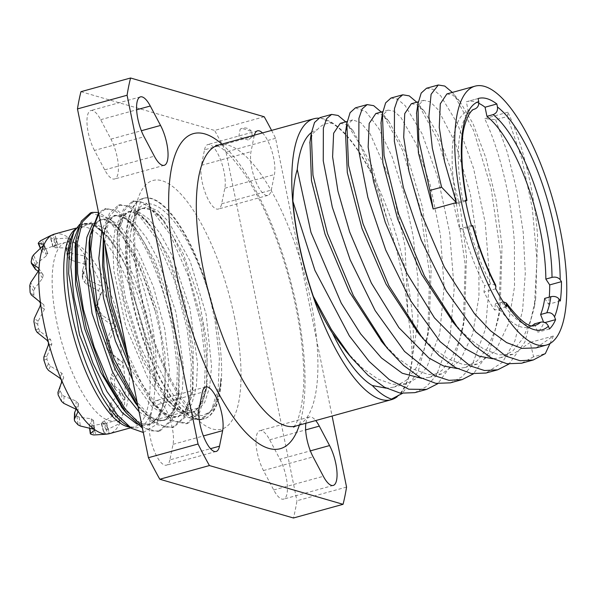<?xml version="1.0" encoding="UTF-8"?>
<svg xmlns="http://www.w3.org/2000/svg" width="596" height="596" viewBox="0 0 596 596"><rect width="100%" height="100%" fill="white"/><g stroke="black" fill="none" stroke-linecap="round" stroke-linejoin="round"><path stroke-width="0.45" stroke-dasharray="2.98 2.23" d="M507.837 112.242L484.645 118.641L495.641 119.729L507.397 116.488L507.837 112.242C521.552 140.552 534.441 189.327 537.577 236.21L535.752 297.978L530.634 320.469L522.915 338.416L512.784 351.014L500.543 357.712L492.899 358.77M417.848 332.471L433.441 348.451L448.915 359.373L463.718 364.685L477.351 364.104L495.589 351.007L508.239 324.239L514.527 286.721L514.385 242.609C511.256 195.726 498.36 146.944 484.645 118.641M446.918 93.915L452.856 95.092L459.866 101.476L473.03 123.633L485.837 157.791L496.125 200.167L502.026 246.021L500.2 307.76L495.09 330.259L487.372 348.213L477.24 360.818L464.992 367.516L457.348 368.574M340.256 123.335L346.194 124.504L353.197 130.889L371.949 166.195L388.123 222.666L373.364 177.347C359.671 150.177 345.956 132.156 332.225 123.275C326.325 122.746 321.371 124.869 317.363 129.66L312.699 133.549L309.957 142.034M452.334 92.417L453.69 94.004L473.678 130.71L491.164 188.254L500.759 254.917L498.777 317.02L489.279 351.886L473.395 373.863M345.68 121.837L360.304 145.029L373.364 177.347M426.542 88.23L433.061 89.326L440.69 95.785L457.542 123.774L473.529 168.221L485.196 222.636L489.748 279.01L485.479 329.052L472.025 365.408L462.123 376.717L450.42 382.841M319.888 117.65L332.225 123.275M382.252 342.223L397.86 358.226L413.341 369.162L428.159 374.489L441.8 373.916L460.03 360.811L472.688 334.043L478.975 296.525L478.834 252.413L470.296 193.529L455.299 142.861L438.187 109.791L430.334 101.894L423.726 100.314L419.316 104.203L416.574 112.875M411.359 103.719L417.304 104.896L424.315 111.288L437.479 133.444L450.285 167.603L460.574 209.978L466.467 255.826L464.649 317.556L459.538 340.063L451.82 358.017L441.688 370.623L429.44 377.32L421.797 378.385M549.989 343.564L553.364 336.017L536.095 347.9M553.364 336.017L530.172 342.417L533.591 356.81L545.347 353.57M453.429 322.689L469.015 338.655L484.481 349.569L499.284 354.881L512.91 354.3L530.172 342.417M375.808 113.531L381.753 114.7L388.756 121.092L406.688 154.319L422.504 207.311L431.154 269.236L429.098 327.36L423.987 349.859L416.269 367.821L406.129 380.427L393.889 387.124L386.245 388.19M507.397 116.488L521.761 158.469L532.325 208.391L536.966 260.109L534.329 307.238L524.83 342.089L508.947 364.052M381.231 112.033L382.572 113.605L402.568 150.304L420.053 207.855L429.656 274.51L427.675 336.628L418.176 371.494L402.285 393.472M391.483 399.089C402.523 395.446 409.422 381.768 412.186 358.062C411.888 344.287 410.48 329.923 407.947 314.964L405.027 245.947L390.313 179.858L370.228 133.929L360.625 122.515L352.616 119.923L348.235 123.767L345.494 132.319M495.641 119.729L507.352 152.479L516.941 191.063L523.228 232.433L525.299 273.303L522.58 310.434L514.899 340.905L502.488 362.316L485.956 373.036M355.432 107.846L366.078 111.869L378.832 128.594L392.026 156.614L403.976 193.469L413.088 235.874L418.042 280.046L417.893 322.019L412.186 358.062M388.123 222.666A134.279 44.827 -105.4 0 1 407.947 314.964M397.055 396.854A145.715 48.641 -105.4 0 0 406.301 274.808A145.715 48.641 74.6 0 0 318.569 118.164M311.41 132.543A134.279 44.827 -105.4 0 1 316.871 129.786A134.279 44.827 -105.4 0 1 317.363 129.66M271.582 130.412A270.942 90.443 -105.4 0 1 275.59 138.302L332.099 416.038M262.456 132.93A25.412 8.486 -105.4 0 1 274.428 174.546L271.284 190.094A25.412 8.486 -105.4 0 1 267.895 195.376A25.412 8.486 -105.4 0 1 255.244 180.081A25.412 8.486 -105.4 0 1 250.998 151.667L254.142 136.119A25.412 8.486 -105.4 0 1 254.365 135.158M305.882 423.264A25.412 8.486 -105.4 0 1 309.443 416.999A25.412 8.486 -105.4 0 1 315.709 420.553M346.552 487.074L296.935 500.759A270.942 90.443 -105.4 0 1 293.448 517.998M275.59 138.302L225.973 151.987L296.935 500.759M264.214 116.756L214.597 130.442A270.942 90.443 -105.4 0 1 225.973 151.987M248.204 140.03L238.728 136.901L240.166 129.19L242.05 128.386L251.512 131.321L252.413 136.499L248.204 140.03M80.952 91.687L214.597 130.442M94.451 150.438A25.412 8.486 -105.4 0 1 87.158 125.436A25.412 8.486 -105.4 0 1 90.808 110.565A25.412 8.486 -105.4 0 1 100.672 119.699L110.931 139.129A25.412 8.486 -105.4 0 1 118.224 164.131A25.412 8.486 -105.4 0 1 114.581 179.001A25.412 8.486 -105.4 0 1 104.717 169.867L94.451 150.438L144.076 136.752M204.517 149.805A25.412 8.486 -105.4 0 1 207.907 144.523A25.412 8.486 -105.4 0 1 220.557 159.817A25.412 8.486 -105.4 0 1 224.804 188.232L221.66 203.78A25.412 8.486 -105.4 0 1 218.278 209.069A25.412 8.486 -105.4 0 1 205.627 193.767A25.412 8.486 -105.4 0 1 201.374 165.353L204.517 149.805L254.142 136.119M279.949 459.248A25.412 8.486 -105.4 0 1 287.242 484.25A25.412 8.486 -105.4 0 1 283.592 499.12A25.412 8.486 -105.4 0 1 273.728 489.987L263.469 470.557A25.412 8.486 -105.4 0 1 256.176 445.555A25.412 8.486 -105.4 0 1 259.819 430.685A25.412 8.486 -105.4 0 1 269.683 439.818L279.949 459.248L310.367 450.859M169.882 459.881A25.412 8.486 -105.4 0 1 166.493 465.171A25.412 8.486 -105.4 0 1 153.843 449.868A25.412 8.486 -105.4 0 1 149.596 421.454L152.74 405.906A25.412 8.486 -105.4 0 1 156.122 400.624A25.412 8.486 -105.4 0 1 168.772 415.919A25.412 8.486 -105.4 0 1 173.026 444.333L169.882 459.881L210.5 448.676M128.751 361.012L154.021 404.997L171.112 420.798L186.28 423.749L197.626 413.743L204.219 392.093L205.389 361.288L201.083 324.872L188.396 276.209L170.195 234.548L150.192 207.87L140.798 201.895L132.454 201.292L123.335 209.516L118.082 227.545L117.658 259.483L123.744 298.484L142.384 356.296L168.012 401.123L185.11 416.939L200.278 419.882L211.625 409.884L218.218 388.234L219.388 357.429L215.081 321.013L210.448 299.617C189.483 222.315 144.657 178.01 133.534 219.924C124.244 248.487 131.619 303.871 151.28 353.145L171.454 392.392L182.272 405.72L192.746 413.669L202.282 415.732L210.321 411.709L216.385 401.764L220.11 386.402L220.93 378.296A114.38 38.181 -105.4 0 1 203.757 418.928A114.38 38.181 -105.4 0 1 136.536 318.815A114.38 38.181 -105.4 0 1 142.928 198.401A114.38 38.181 -105.4 0 1 150.952 198.617A114.38 38.181 -105.4 0 1 210.448 299.617M220.93 378.296L220.058 386.774L213.487 409.109L201.977 419.42L192.642 419.085L182.257 413.386L160.287 387.251L140.112 346.134L125.443 298.022L119.617 262.017L119.26 231.635L124.333 210.41L134.152 200.822L146.184 203.206L159.922 215.953L172.929 235.956L185.088 262.18L202.782 324.403L207.058 360.17L206.067 390.603L199.496 412.961L187.978 423.279L173.794 420.888L157.813 407.053L141.647 383.273L126.941 352.094M122.217 407.94L141.021 423.518L149.432 424.866L156.703 421.774L166.724 402.956L169.517 370.25L164.772 329.238L153.455 286.907L137.676 250.484L120.303 226.182L109.463 218.888L100.173 219.313L93.192 227.404L89.08 242.542M135.411 403.097L148.21 415.792L160.093 420.992L170.203 418.295L177.802 407.887L182.346 390.566L183.546 367.65L175.962 312.371L157.724 258.686L146.378 237.648L134.741 222.755L123.759 215.134L114.335 215.365L107.25 223.411L103.086 238.646M130.055 367.404L149.425 399.26L162.224 411.94L174.106 417.133L184.216 414.421L191.808 404.006L196.352 386.677L197.537 363.754L189.945 308.46L171.7 254.783L160.354 233.759L148.717 218.874L137.736 211.267L128.319 211.513L121.234 219.574L117.077 234.824L117.442 271.888L126.643 317.161L143.01 361.347L163.416 395.386L175.686 407.686L187.151 413.14L197.053 411.344L204.719 402.427L209.658 386.998L211.558 366.145L206.097 314.308L190.184 261.264L168.586 221.705L157.62 210.634L147.644 206.544L139.412 209.725L133.534 219.924M142.034 426.267L151.466 430.901L159.981 430.997L158.283 431.467L169.629 421.461L176.23 399.819L177.399 369.013L173.093 332.59C164.63 284.709 143.293 235.271 124.057 217.302L113.65 209.956L104.464 209.017L98.578 212.697M137.944 406.174L140.008 408.834L157.106 424.657L172.281 427.608L183.628 417.602L190.228 395.953L191.39 365.154L187.092 328.731L174.397 280.075L156.197 238.407L136.193 211.729L126.799 205.754L118.455 205.158L109.344 213.368L104.091 231.367L103.488 236.821M104.799 243.265L109.314 216.594L120.154 204.689L132.208 207.073L145.953 219.857L158.961 239.868L171.104 266.084L188.783 328.262L193.059 364.067L192.061 394.522L185.49 416.842L173.98 427.138L165.748 427.116L156.636 422.825L137.154 402.307M98.832 213.949L106.155 208.548L118.202 210.932L131.947 223.701L144.947 243.704L157.098 269.928L174.792 332.121L179.061 367.888L178.07 398.329L179.076 391.043L179.143 351.357L170.538 305.018L155.228 261.435L136.536 229.438L125.637 218.814L115.773 215.171L107.675 218.762L101.961 229.326M90.465 212.876L106.14 217.741L123.961 238.966A114.38 38.181 74.6 0 1 155.407 311.641L138.652 263.209L117.963 227.583L111.757 220.699L98.519 212.4M159.981 430.997L171.499 420.687L178.07 398.329M136.953 424.128L146.825 425.686L155.094 421.111L161.292 410.666L165.07 394.962L165.085 354.635L156.547 308.907L141.483 265.853L123.067 233.96L116.965 227.098L103.302 219.134L92.551 223.91M139.084 411.791L152.911 421.029L164.861 420.471L173.853 410.152L179.076 391.05M132.528 379.57L151.98 406.837L170.508 418.019L178.435 416.827L185.006 411.098L193.067 387.236L193.149 347.557L184.551 301.211L169.242 257.614L150.55 225.593L139.166 214.635L128.945 211.342L120.727 215.961L115.207 228.119L112.845 246.871L113.881 270.748L125.741 326.198L147.57 377.566L160.346 396.631L173.131 409.176L184.991 414.22L195.056 411.352L202.595 400.788L207.073 383.325L207.132 343.616L198.528 297.277L183.21 253.687L164.518 221.697L151.585 209.807L140.351 207.997L131.999 216.422L127.447 234.228L127.224 259.588L131.425 289.939L151.28 353.145M158.283 431.467L142.407 428.092M114.804 245.91L108.397 236.977L114.804 245.91C120.347 254.492 125.592 264.617 130.554 276.306C138.592 295.445 144.746 315.761 149.015 337.239C155.876 375.957 153.47 379.935 154.804 386.722C154.997 387.564 155.236 386.61 155.526 383.854L153.567 350.269L146.333 313.533L134.83 278.295L120.645 249.031L105.678 229.445L91.948 222.003L81.302 227.627L75.2 245.582M155.526 383.854C156.808 369.952 156.301 354.218 154.014 336.666C148.62 299.214 138.6 266.643 123.961 238.966M108.524 237.133L91.709 223.53L84.498 223.396L78.553 227.769M155.407 311.641L160.846 335.898L165.159 371.263L164.228 401.071L165.07 394.969M108.397 236.977L92.879 223.515L79.879 224.141M143.293 432.48L156.688 424.427L164.228 401.071M54.415 234.094A103.51 34.553 -105.4 0 1 54.623 234.034A103.51 34.553 -105.4 0 1 69.516 238.355A103.51 34.553 -105.4 0 1 86.293 257.211A103.51 34.553 -105.4 0 1 102.415 287.741A103.51 34.553 -105.4 0 1 115.415 325.297A103.51 34.553 -105.4 0 1 120.101 344.942A103.51 34.553 -105.4 0 1 123.32 364.156L122.739 366.622L115.289 377.693L114.432 380.531A101.923 34.024 -105.4 0 1 114.767 387.653L115.862 389.948L124.601 397.189L120.087 390.41L119.453 393.628L110.804 402.896L109.508 405.079A92.574 30.903 -105.4 0 1 108.934 407.917L109.5 409.37L116.011 412.879L120.012 422.244M76.042 409.243L78.396 403.611L76.199 401.093L64.1 396.206L61.902 394.284A92.574 30.903 -105.4 0 1 60.032 390.73L59.831 388.115L63.727 377.469L61.909 373.215L50.429 366.145L48.447 363.657A92.574 30.903 -105.4 0 1 46.935 359.291L46.987 356.192L51.845 344.16L50.541 339.385L40.237 331.54L38.621 328.91A92.574 30.903 -105.4 0 1 38.151 326.645A92.574 30.903 74.6 0 1 37.704 324.388L38.144 321.237L44.424 309.309L43.828 304.742L35.075 297.65L33.92 295.318L30.135 292.547M124.907 341.337A92.574 30.903 -105.4 0 1 115.386 420.679A92.574 30.903 -105.4 0 1 56.642 321.542A92.574 30.903 -105.4 0 1 66.156 242.2A92.574 30.903 -105.4 0 1 124.907 341.337M35.723 269.645L35.06 267.999A92.574 30.903 74.6 0 1 35.633 265.16L37.034 263.164L46.615 255.677L47.591 253.471L42.093 251.78L41.862 251.125A92.574 30.903 74.6 0 1 43.113 249.858L55.897 245.045L57.499 244.636L53.2 246.774L53.297 247.243A92.574 30.903 74.6 0 1 55.033 247.75L69.024 247.981L70.998 249.426L67.363 255.393L67.624 256.965A92.574 30.903 74.6 0 1 69.576 259.156L71.818 260.392L83.984 264.021L86.182 266.509L82.427 276.328L82.658 278.794A92.574 30.903 74.6 0 1 84.535 282.348L86.703 284.426L98.519 290.729L100.337 294.983L96.098 306.389L96.112 309.421A92.574 30.903 74.6 0 1 97.632 313.787L99.547 316.342L110.394 324.045L111.705 328.821L106.289 340.994L105.939 344.168A92.574 30.903 74.6 0 1 106.416 346.432A92.574 30.903 -105.4 0 1 106.863 348.69L108.39 351.297L117.822 358.889L118.418 363.456L111.452 374.884L110.647 377.76A92.574 30.903 -105.4 0 1 110.834 381.745L111.884 383.966L119.662 389.963L124.929 398.404L123.938 400.363L114.79 408.871L113.441 410.979A101.923 34.024 -105.4 0 1 112.413 416.06L113.024 417.61L119.602 421.812L115.631 412.529L114.648 414.734L102.698 421.953A92.574 30.903 -105.4 0 1 101.454 423.22L101.596 423.644L106.349 423.153L91.263 425.835A92.574 30.903 -105.4 0 1 89.534 425.328L89.385 424.62L93.222 420.225L91.24 418.779L79.164 417.14L76.936 416.112A92.574 30.903 -105.4 0 1 74.984 413.922L74.716 412.141M94.421 429.44L93.371 419.763L94.682 429.82M90.666 434.074L89.854 428.226M49.416 236.202L54.623 234.034L50.667 237.521L50.802 238.109A101.923 34.024 -105.4 0 1 53.893 239.003L67.721 238.005L69.516 238.355L69.702 239.458L66.216 246.543L66.491 248.219A101.923 34.024 -105.4 0 1 69.978 252.138L72.22 253.293L84.438 256.019L86.293 257.211L86.495 259.104L82.837 269.228L83.06 271.776A101.923 34.024 -105.4 0 1 86.413 278.123L88.603 280.15L100.657 285.916L102.415 287.741L102.475 290.17L97.997 302.112L97.99 305.197A101.923 34.024 -105.4 0 1 100.694 313.004L102.646 315.552L113.896 323.151L115.415 325.297L115.199 327.927L109.396 340.204L109.008 343.385A101.923 34.024 -105.4 0 1 110.647 351.461L112.219 354.106L122.143 362.048L123.32 364.156A103.51 34.553 -105.4 0 1 124.929 398.404A103.51 34.553 -105.4 0 1 119.99 422.832L119.602 421.812L119.99 422.832L118.619 424.017L106.185 430.096A101.923 34.024 -105.4 0 1 103.95 432.361L104.129 432.897L109.195 433.575L106.349 423.153L115.386 420.679M101.454 423.22L104.129 432.897L101.454 423.22M119.662 389.963L120.087 390.41M69.836 238.869L70.998 249.426L69.516 238.355M53.2 246.774L50.667 237.521L53.2 246.774M66.156 242.2L57.291 244.643L57.723 244.539L54.623 234.034M40.565 248.219L38.382 242.982M43.948 244.412L47.956 253.777L43.91 244.867M33.92 295.318A92.574 30.903 74.6 0 1 33.734 291.332L34.65 288.576L42.584 278.243L43.21 275.002L38.211 271.336M109.262 433.717L105.045 434.298M119.99 422.832A103.51 34.553 -105.4 0 1 109.463 433.657M86.182 266.509L86.636 258.455L86.04 267.105M111.757 220.699L116.965 227.098C118.194 228.037 119.304 227.732 120.303 226.182L124.057 217.302M416.783 102.229L418.139 103.808L438.127 140.507L455.605 198.058L465.208 264.706L463.226 326.824L453.727 361.69L437.837 383.668M533.591 356.81L521.53 363.225M390.991 98.035L397.517 99.13L405.146 105.604L422.005 133.601L437.986 178.055L449.645 232.47L454.197 288.851L449.92 338.886L436.466 375.234L426.565 386.528L414.853 392.652M346.678 352.005L362.293 368.023L377.782 378.967L392.6 384.293L406.248 383.72L417.327 377.983L426.729 367.464L439.677 333.7L444.124 287.287L440.422 235.003L430.133 184.529L415.852 143.286L400.758 117.248L393.956 111.199L388.167 110.118L383.779 113.978L381.038 122.582M560.329 300.98L548.558 304.228A121.532 40.565 74.6 0 0 549.281 297.136M544.692 298.402L548.558 304.228M534.493 323.866L537.711 332.24A121.532 40.565 74.6 0 0 543.828 322.883L543.522 322.093M532.198 325.617A112.294 37.481 -105.4 0 1 528.831 327.1A112.294 37.481 -105.4 0 1 495.425 303.751L494.687 310.084A121.532 40.565 74.6 0 1 483.959 292.055L484.697 285.722A112.294 37.481 -105.4 0 1 462.891 228.998L459.635 228.79A121.532 40.565 74.6 0 1 453.683 203.445L456.938 203.653A112.294 37.481 -105.4 0 1 468.195 110.893L466.34 101.782A121.532 40.565 74.6 0 1 466.661 101.692L478.432 98.444M478.849 103.331A121.532 40.565 74.6 0 0 466.661 101.692M478.111 98.541L466.34 101.782M474.766 109.068L468.195 110.893M465.647 201.15L456.938 203.653M465.454 200.196L453.683 203.445M471.406 225.541L459.635 228.79M472.486 225.608C473.47 225.787 472.33 226.353 469.059 227.292L462.891 228.998M495.73 285.179L490.873 284.024L484.697 285.722M495.73 288.807L483.959 292.055M506.458 306.836L494.687 310.084M503.166 301.785L495.425 303.751M549.482 328.992L537.711 332.24M544.967 322.57L543.828 322.883M218.374 145.089A145.715 48.641 74.6 0 1 228.588 145.357A145.715 48.641 -105.4 0 1 310.836 301.136A145.715 48.641 -105.4 0 1 295.862 426.028M221.891 144.12A163.431 54.556 -105.4 0 1 289.41 276.648A163.431 54.556 -105.4 0 1 299.378 425.06M234.764 318.637A129.012 43.061 74.6 0 0 161.948 180.715A129.012 43.061 74.6 0 0 139.635 291.049A129.012 43.061 74.6 0 0 212.452 428.971A129.012 43.061 74.6 0 0 234.764 318.637M100.672 119.699L136.633 109.776M110.931 139.129L141.349 130.74M104.717 169.867L154.334 156.182M224.804 188.232L274.428 174.546M221.66 203.78L271.284 190.094M201.374 165.353L250.998 151.667M273.728 489.987L323.352 476.301M263.469 470.557L313.094 456.871M269.683 439.818L305.651 429.895M149.596 421.454L199.213 407.768M152.74 405.906L202.357 392.22M173.026 444.333L203.378 435.959M216.072 320.737A114.38 38.181 74.6 0 0 151.511 198.461A114.38 38.181 74.6 0 0 143.487 198.252A114.38 38.181 74.6 0 0 137.095 318.659A114.38 38.181 74.6 0 0 204.316 418.772A114.38 38.181 74.6 0 0 216.072 320.737M116.965 227.098C118.194 228.037 119.304 227.732 120.303 226.182M130.554 276.306A105.313 35.157 74.6 0 0 72.69 234.258L74.016 231.866C76.005 229.006 77.793 227.448 79.395 227.203A103.51 34.553 74.6 0 0 75.275 229.266M129.541 427.079A103.51 34.553 74.6 0 0 134.435 426.773C133.459 427.809 130.33 426.937 125.063 424.151A105.313 35.157 74.6 0 0 154.804 386.722M130.666 427.816L134.435 426.773A103.51 34.553 74.6 0 0 145.081 338.051A103.51 34.553 74.6 0 0 79.395 227.203L76.012 228.134M38.621 328.91L35.559 329.692M37.704 324.388L33.912 321.616M40.237 331.54L37.138 332.337M50.541 339.385L47.047 340.279M51.845 344.16L48.351 345.054M46.935 359.291L43.873 360.073M48.447 363.657L46.577 367.881M46.987 356.192L43.88 356.989M106.863 348.69L110.647 351.461M105.939 344.168L109.008 343.385M108.39 351.297L112.219 354.106M117.822 358.889L122.143 362.048M118.418 363.456L122.739 366.622M111.452 374.884L115.289 377.693M110.647 377.76L114.432 380.531M110.834 381.745L114.767 387.653M111.884 383.966L115.862 389.948M119.453 393.628L123.938 400.363M110.804 402.896L114.79 408.871M109.508 405.079L113.441 410.979M108.934 407.917L112.413 416.06M109.5 409.37L113.024 417.61M114.648 414.734L118.619 424.017M104.442 420.761L107.965 429.001M102.698 421.953L106.185 430.096M104.747 423.562L107.6 433.985M93.334 425.76L95.859 435.013M91.263 425.835L93.766 434.968M91.24 418.779L92.544 428.748M79.164 417.14L80.318 425.991M76.936 416.112L78.076 424.859M74.984 413.922L74.589 420.94M78.255 404.185L77.867 411.106M76.199 401.093L75.744 409.102M64.1 396.206L63.697 403.313M61.902 394.284L61.507 401.302M60.032 390.73L58.155 394.954M59.831 388.115L57.931 392.392M63.727 377.469L61.589 382.289M61.909 373.215L59.771 378.035M50.429 366.145L48.537 370.421M111.705 328.821L115.199 327.927M110.394 324.045L113.896 323.151M106.289 340.994L109.396 340.204M100.337 294.983L102.475 290.17M96.098 306.389L97.997 302.112M98.519 290.729L100.657 285.916M84.535 282.348L86.413 278.123M82.658 278.794L83.06 271.776M86.703 284.426L88.603 280.15M82.427 276.328L82.837 269.228M83.984 264.021L84.438 256.019M69.576 259.156L69.978 252.138M67.624 256.965L66.491 248.219M71.818 260.392L72.22 253.293M67.363 255.393L66.216 246.543M69.024 247.981L67.721 238.005M55.033 247.75L53.893 239.003M55.897 245.045L53.044 234.623M43.113 249.858L40.61 240.717M46.615 255.677L42.644 246.386M35.06 267.999L31.126 262.098M35.633 265.16L32.154 257.018M42.793 274.577L38.904 268.744M42.584 278.243L38.099 271.508M33.734 291.332L29.8 285.424M35.075 297.65L31.238 294.849M43.828 304.742L39.507 301.583M44.424 309.309L40.103 306.15M38.144 321.237L34.307 318.435M34.65 288.576L30.664 282.593M37.034 263.164L33.51 254.924M44.931 248.89L42.405 239.637M57.149 247.921L55.994 239.063M96.112 309.421L97.99 305.197M97.632 313.787L100.694 313.004M99.547 316.342L102.646 315.552M474.364 109.195A112.294 37.481 74.6 0 0 463.114 201.955M469.059 227.292A112.294 37.481 74.6 0 0 490.873 284.024M501.601 302.053A112.294 37.481 74.6 0 0 534.999 325.394L528.831 327.1M459.866 101.484L453.69 94.004M500.2 307.767L498.777 317.02M353.197 130.882L347.014 123.402M417.945 103.898L417.878 104.367M386.886 347.84L385.515 346.172M311.291 133.34L311.172 134.115M423.726 100.314L418.303 101.804M512.91 354.3L500.543 357.712M535.752 297.978L534.329 307.238M388.756 121.092L382.572 113.605M429.098 327.36L427.675 336.628M422.452 338.044L421.029 336.323M346.842 123.528L346.738 124.191M477.351 364.104L464.992 367.516M352.616 119.923L347.2 121.42M293.53 427.108L294.461 426.021C299.758 419.86 305.249 394.098 303.55 367.039C302.381 338.558 297.203 307.789 288.032 274.734C276.432 234.31 262.143 201.083 245.18 175.053C233.17 158.007 223.925 148.3 217.436 145.923L215.812 145.357M140.425 96.88L90.808 110.565M164.198 165.316L114.581 179.001M257.524 130.829L207.907 144.523M267.895 195.376L218.278 209.069M333.216 485.435L283.592 499.12M309.443 416.999L259.819 430.685M216.117 451.477L166.493 465.171M205.739 386.931L156.122 400.624M203.757 418.928L204.316 418.772L201.143 417.722C198.513 416.47 195.056 413.594 190.772 409.087C185.088 402.926 179.195 394.388 173.108 383.474C162.954 365.005 154.334 343.438 147.257 318.793C135.955 280.098 131.738 236.828 136.827 213.547C142.28 193.827 144.008 199.481 143.509 198.245L142.928 198.401M201.977 419.42L200.278 419.882M90.026 235.718L90.085 235.264M137.967 406.278L140.008 408.834M103.399 236.381L104.091 231.367M149.432 399.26L154.021 404.997M117.077 234.824L118.082 227.545M163.416 395.386L168.012 401.115M159.914 215.961L164.511 221.69M206.067 390.603L207.073 383.325M145.953 219.857L150.55 225.593M192.061 394.522L193.067 387.236M131.939 223.709L136.536 229.438M134.152 200.822L132.454 201.292M187.978 423.279L186.28 423.749M120.154 204.689L118.455 205.158M173.98 427.138L172.281 427.608M106.155 208.548L104.464 209.017M125.98 412.633L125.175 411.635M76.087 239.19L75.975 239.972M108.897 237.618L96.731 226.026L92.499 224.074M92.44 224.051L88.014 223.619L85.571 224.312L81.13 228.171L75.141 246.036M165.196 394.023C163.744 404.781 161.151 412.752 157.433 417.93L151.168 423.324L147.942 424.21L143.442 423.987C136.737 422.609 129.153 416.619 120.69 406.032M123.067 233.975L117.077 227.232C111.027 221.563 106.028 219.067 102.08 219.73L99.651 220.408C96.999 221.377 91.769 225.295 89.057 242.714M117.963 227.59L122.552 233.319M111.31 383.34L115.281 389.3M108.971 408.789L112.473 416.984M101.253 423.503L103.771 432.696M106.587 423.108L109.463 433.62M89.177 424.993L89.594 428.166M78.396 403.611L77.934 411.665M82.263 277.147L82.665 270.07M67.214 256.176L66.067 247.377M52.984 247.087L50.466 237.893M57.723 244.539L54.847 234.027M41.727 251.572L40.364 248.398M43.21 275.002L38.688 268.222M179.091 390.916C177.668 403.03 173.131 415.785 165.226 419.45L161.926 420.366L153.47 418.809C147.838 416.284 141.774 410.987 135.285 402.933M103.056 238.877C105.06 226.07 108.584 218.628 113.62 216.557C114.194 216.415 121.316 211.081 136.611 229.527M193.089 387.065C190.631 403.797 185.87 410.771 182.525 413.453L179.091 415.65C178.413 417.349 174.106 416.902 166.172 414.317C160.875 411.575 155.243 406.494 149.283 399.074M117.047 235.025C118.976 222.323 122.538 214.865 127.73 212.645C128.289 212.705 134.942 206.961 150.617 225.675M207.08 383.235C204.16 403 197.805 410.1 193.067 411.799L189.915 412.655C182.13 413.356 173.242 407.537 163.259 395.185M131.046 231.144C134.025 216.452 137.579 209.002 141.699 208.801L144.113 208.138C147.242 207.557 153.917 208.831 164.608 221.809M251.512 131.321A8.635 8.635 0 0 0 240.166 129.19M441.8 373.916L429.44 377.32M424.315 111.288L418.131 103.808M464.649 317.556L463.226 326.817M458.019 328.247L456.558 326.481M382.394 113.717L382.304 114.29M351.327 357.63L349.979 355.998M388.167 110.118L382.751 111.616M406.248 383.72L393.889 387.132"/><path stroke-width="0.89" d="M546.45 345.047A134.279 44.827 -105.4 0 0 560.247 229.959A134.279 44.827 74.6 0 0 475.042 86.159A134.279 44.827 74.6 0 0 461.237 201.247A134.279 44.827 -105.4 0 0 546.45 345.047L536.095 347.9L521.962 348.392L506.585 342.581L490.538 330.787L474.423 313.66L444.37 267.135L420.783 212.407L409.027 171.499L403.701 137.184L404.744 113.62L411.359 103.719L418.303 101.804M550.868 296.696L544.692 298.402A112.294 37.481 -105.4 0 1 540.609 314.517L546.785 312.811A112.294 37.481 74.6 0 0 550.868 296.696C554.407 295.988 557.133 296.763 559.041 299.036L560.329 300.98A121.532 40.565 74.6 0 0 561.477 281.655L560.188 279.718C558.281 277.445 555.554 276.663 552.015 277.371L545.847 279.077A112.294 37.481 -105.4 0 0 486.932 116.332L485.077 107.22A121.532 40.565 74.6 0 0 478.849 103.331M552.015 277.371A112.294 37.481 74.6 0 0 493.108 114.626C496.401 113.374 497.854 110.834 497.466 107.004L496.848 103.972A121.532 40.565 74.6 0 0 478.432 98.444A121.532 40.565 74.6 0 0 478.111 98.541L478.73 101.573C479.117 105.403 477.664 107.943 474.364 109.195M474.766 109.068C469.208 109.56 462.928 126.479 462.511 138.399C460.879 155.668 462.362 176.334 466.944 200.405L465.454 200.196A121.532 40.565 74.6 0 0 471.406 225.541L472.889 225.742C479.042 247.906 486.649 267.723 495.73 285.179L495.73 288.807A121.532 40.565 74.6 0 0 506.458 306.836L506.317 302.984L503.166 301.785M506.317 302.984C519.965 320.76 529.524 328.225 534.999 325.394A112.294 37.481 74.6 0 0 540.669 322.168C544.178 321.557 546.763 322.898 548.409 326.206L549.482 328.992A121.532 40.565 74.6 0 0 555.599 319.635L554.526 316.849C552.879 313.541 550.302 312.2 546.785 312.811M456.342 202.603L433.15 208.995L429.865 190.444L441.621 187.204L456.342 202.603L444.586 161.695L439.252 127.38L440.295 103.816L446.918 93.915L475.042 86.159M457.348 368.574L443.528 365.959L428.867 357.987L398.925 327.696L371.382 283.1L349.681 232.023L337.925 191.115L332.598 156.793L333.633 133.228L340.256 123.335L347.2 121.42M441.621 187.204L432.316 148.128L428.874 116.071L431.109 94.272L438.298 84.99L444.765 86.055L452.334 92.417M473.395 373.863L462.176 379.6L448.989 380.345L434.7 375.718L404.505 351.402L375.182 310.628L350.187 259.886L332.307 207.185L323.248 160.823L323.367 128.147L326.601 118.686L331.644 114.402L338.118 115.475L345.68 121.837M429.865 190.444L418.809 140.09L417.945 103.913L421.178 93.073L426.542 88.23L438.298 84.99M462.176 379.592L450.42 382.841L435.892 383.37L420.076 377.454L403.537 365.415L386.878 347.848L353.361 295.571L327.45 233.468L312.96 175.12L311.283 133.348L314.524 122.493L319.888 117.65L331.644 114.41M309.957 142.034L311.477 180.662L325.066 234.243L349.368 291.794L382.252 342.223M416.574 112.875L418.414 152.963L433.15 208.995M381.038 122.582L382.863 162.775L397.599 218.806L421.521 274.182L453.429 322.689M492.899 358.77L479.08 356.155L464.418 348.183L434.477 317.892L406.934 273.296L385.232 222.211L373.476 181.303L368.149 146.989L369.192 123.424L375.808 113.531L382.751 111.616M386.245 388.19L372.336 385.545C378.877 392.555 385.262 397.07 391.483 399.089L402.285 393.472M508.947 364.052L497.712 369.796L484.526 370.533L470.237 365.907L440.049 341.582L410.733 300.816L385.746 250.082L367.859 197.388L358.799 151.034L358.919 118.351L362.152 108.889L367.188 104.598L373.662 105.663L381.231 112.033M497.712 369.796L485.956 373.036L471.429 373.565L455.62 367.65L439.096 355.611L422.445 338.051L388.92 285.775L363.009 223.664L348.511 165.316L346.835 123.536L350.068 112.696L355.432 107.846L367.188 104.598M345.494 132.319L347.312 172.579L362.04 228.611L385.97 283.987L417.848 332.471M318.569 118.164A145.715 48.641 74.6 0 0 313.831 118.76A145.715 48.641 74.6 0 0 298.857 243.652A145.715 48.641 -105.4 0 0 391.319 399.7L295.862 426.028A145.715 48.641 -105.4 0 1 295.847 426.036A145.715 48.641 -105.4 0 1 285.64 425.76A145.715 48.641 74.6 0 1 203.392 269.981A145.715 48.641 74.6 0 1 218.36 145.089A145.715 48.641 74.6 0 0 218.36 145.089L313.831 118.76M397.055 396.854A145.715 48.641 -105.4 0 1 391.319 399.7M421.797 378.385L402.263 373.245L381.455 357.958L360.677 333.894L341.247 303.126L310.985 232.418L297.27 169.48A134.279 44.827 -105.4 0 1 311.41 132.543M297.27 169.48C294.7 177.735 293.232 188.329 292.882 201.247C295.541 232.067 302.351 263.767 313.317 296.346C319.516 310.65 325.878 322.89 332.412 333.067L346.678 352.005M372.336 385.545A134.279 44.827 -105.4 0 1 332.412 333.067M332.099 416.038L346.552 487.074A270.942 90.443 -105.4 0 1 343.065 504.313L209.42 465.558A270.942 90.443 -105.4 0 1 198.043 444.013L127.09 95.241A270.942 90.443 -105.4 0 1 130.576 78.002L264.214 116.756A270.942 90.443 -105.4 0 1 271.582 130.412M144.076 136.752A25.412 8.486 -105.4 0 1 136.775 111.75A25.412 8.486 -105.4 0 1 140.425 96.88A25.412 8.486 -105.4 0 1 150.289 106.014L160.547 125.443A25.412 8.486 -105.4 0 1 167.849 150.445A25.412 8.486 -105.4 0 1 164.198 165.316A25.412 8.486 -105.4 0 1 154.334 156.182L144.076 136.752M254.365 135.158A25.412 8.486 -105.4 0 1 257.524 130.829A25.412 8.486 -105.4 0 1 262.456 132.93M315.709 420.553A25.412 8.486 -105.4 0 1 319.307 426.133L329.566 445.562A25.412 8.486 -105.4 0 1 336.859 470.564A25.412 8.486 -105.4 0 1 333.216 485.435A25.412 8.486 -105.4 0 1 323.352 476.301L313.094 456.871A25.412 8.486 -105.4 0 1 305.882 423.264M219.499 446.195A25.412 8.486 -105.4 0 1 216.117 451.477A25.412 8.486 -105.4 0 1 203.467 436.183A25.412 8.486 -105.4 0 1 199.213 407.768L202.357 392.22A25.412 8.486 -105.4 0 1 205.739 386.931A25.412 8.486 -105.4 0 1 218.389 402.233A25.412 8.486 -105.4 0 1 222.643 430.647L219.499 446.195L210.5 448.676M343.065 504.313L293.448 517.998L159.803 479.244A270.942 90.443 -105.4 0 1 148.426 457.698L77.465 108.926A270.942 90.443 -105.4 0 1 80.952 91.687L130.576 78.002M127.09 95.241L77.465 108.926M198.043 444.013L148.426 457.698M209.42 465.558L159.803 479.244M89.08 242.542L89.445 279.599L98.645 324.872L115.013 369.058L135.411 403.097L137.967 406.278M103.399 236.381L102.534 265.883L107.25 299.14L116.779 334.393L130.055 367.404M98.578 212.697L90.085 235.264L89.661 267.202L95.755 306.21L113.501 361.928L137.944 406.174M103.488 236.821L103.972 266.896L109.746 302.351L128.751 361.012M126.941 352.094L111.445 301.881L104.799 243.265M137.154 402.307L114.141 358.926L97.446 305.741L90.756 249.106L93.028 227.948L98.832 213.949M98.519 212.4L92.164 212.407L82.345 221.98L77.271 243.183L77.614 273.534L83.425 309.495L94.123 346.887L108.554 381.358L125.13 408.886L142.034 426.267M92.551 223.91L86.867 237.253L84.788 257.897L92.037 313.354L112.286 371.271L125.391 394.79L139.084 411.791M101.961 229.326L98.817 258.515L103.525 298.112L115.408 341.016L132.528 379.57M142.407 428.092L125.972 412.648L104.009 375.949L86.383 328.262L76.474 279.33L76.079 239.19L81.332 221.116L90.465 212.876L92.164 212.407M75.2 245.582L75.528 284.143L84.632 328.687L100.679 372.202L122.217 407.94M78.553 227.769L72.451 243.094L70.849 267.217L73.993 297.531L81.622 330.743L93.006 363.269L106.997 391.587L122.158 412.641L136.953 424.128M79.879 224.141L73.926 231.71L69.3 249.173L68.667 273.735L79.499 334.84L103.041 393.323L117.203 414.801L131.358 428.263L143.293 432.48M105.045 434.298L93.766 434.968A101.923 34.024 -105.4 0 1 90.666 434.074L90.532 433.471L94.518 430.193L94.369 429.396L80.318 425.991L78.076 424.859A101.923 34.024 -105.4 0 1 74.589 420.94L74.314 419.249L77.8 412.186L77.584 410.54L75.744 409.102L63.697 403.313L61.507 401.302A101.923 34.024 -105.4 0 1 58.155 394.954L57.931 392.392L61.589 382.289L61.47 380.01L59.771 378.035L48.537 370.421L46.577 367.881A101.923 34.024 -105.4 0 1 43.873 360.073L43.88 356.989L48.351 345.054L48.462 342.454A103.51 34.553 -105.4 0 1 43.776 322.808A103.51 34.553 -105.4 0 1 40.558 303.595A103.51 34.553 -105.4 0 1 38.956 269.347A103.51 34.553 -105.4 0 1 43.888 244.919A103.51 34.553 -105.4 0 1 52.694 234.72A103.51 34.553 -105.4 0 1 54.415 234.094L76.012 228.134M94.421 429.44L94.518 430.193L94.369 429.396A103.51 34.553 -105.4 0 1 77.584 410.54A103.51 34.553 -105.4 0 1 61.47 380.01A103.51 34.553 -105.4 0 1 48.462 342.454L47.047 340.279L37.138 332.337L35.559 329.692A101.923 34.024 -105.4 0 1 33.912 321.616L34.307 318.435L40.103 306.15L40.558 303.595L39.507 301.583L31.238 294.849L30.135 292.547A101.923 34.024 -105.4 0 1 29.8 285.424L30.664 282.593L38.099 271.508L38.956 269.347L38.308 267.842L31.32 263.268M74.56 412.73L76.042 409.243M38.211 271.336L35.276 269.198L31.32 263.261M90.666 434.074L89.854 428.226M74.56 412.752L74.314 419.249L74.716 412.141M77.867 411.106L77.934 411.665M130.666 427.816L109.463 433.657A103.51 34.553 -105.4 0 1 109.262 433.717A103.51 34.553 -105.4 0 1 107.66 434.007A103.51 34.553 -105.4 0 1 94.369 429.396M35.723 269.645L31.126 262.098A101.923 34.024 -105.4 0 1 32.154 257.018L33.51 254.924L43.888 244.919L43.62 244.181L38.561 243.533L38.382 242.982A101.923 34.024 -105.4 0 1 40.61 240.717L49.416 236.202M40.565 248.219L38.382 242.982M43.888 244.919L43.62 244.181L43.91 244.867M38.688 268.222L38.904 268.744M549.989 343.564L545.347 353.57L533.286 359.984L520.099 360.729L505.803 356.11L475.608 331.786L446.292 291.019L421.298 240.277L403.41 187.576L394.351 141.215L394.478 108.532L397.711 99.07L402.747 94.794L409.221 95.859L416.783 102.229M437.837 383.668L426.609 389.404L408.819 389.21L389.322 379.63L369.133 361.407L349.323 335.846L314.911 270.353L292.882 201.247M533.286 359.984L521.53 363.225L507.002 363.761L491.193 357.846L474.662 345.814L458.004 328.254L424.479 275.978L398.56 213.852L384.062 155.504L382.386 113.724L385.627 102.877L390.991 98.035L402.747 94.794M426.609 389.404L414.853 392.652L400.318 393.174L384.509 387.251L367.978 375.212L351.32 357.645L331.406 329.528L313.317 296.346M549.281 297.136A121.532 40.565 74.6 0 0 549.706 284.903L545.847 279.077M561.477 281.655L549.706 284.903M543.522 322.093L540.609 314.517M540.669 322.168L534.493 323.866A112.294 37.481 -105.4 0 1 532.198 325.617M493.108 114.626L486.932 116.332M496.848 103.972L485.077 107.22M466.944 200.405L465.647 201.15M555.599 319.635L544.967 322.57M497.466 107.004A118.455 39.537 -105.4 0 1 560.188 279.718M466.541 200.271A118.455 39.537 -105.4 0 1 478.73 101.573M495.976 286.698A118.455 39.537 -105.4 0 1 472.486 225.608M548.409 326.206A118.455 39.537 -105.4 0 1 506.704 304.727M559.041 299.036A118.455 39.537 -105.4 0 1 554.526 316.849M221.891 144.12A163.431 54.556 -105.4 0 0 204.83 133.914A163.431 54.556 74.6 0 0 176.565 273.683A163.431 54.556 74.6 0 0 268.811 448.401A163.431 54.556 -105.4 0 0 299.378 425.06M136.633 109.776L150.289 106.014M141.349 130.74L160.547 125.443M310.367 450.859L329.566 445.562M305.651 429.895L319.307 426.133M203.378 435.959L222.643 430.647M73.926 231.71L72.69 234.258A105.313 35.157 74.6 0 0 72.049 314.636A105.313 35.157 74.6 0 0 125.063 424.151L131.358 428.263M75.275 229.266A103.51 34.553 74.6 0 0 68.756 315.925A103.51 34.553 74.6 0 0 129.541 427.079M417.945 103.898L416.477 113.493M385.515 346.172L380.911 340.599M311.172 134.115L309.823 142.936M421.029 336.323L416.477 330.81M346.842 123.528L345.375 133.117M215.812 145.357L218.36 145.089M295.847 426.036L293.53 427.108M216.735 145.633L216.147 145.439M89.087 242.542L90.085 235.264M125.175 411.635L121.383 406.912M75.975 239.972L75.081 246.461M75.141 246.036L74.954 247.392M89.594 428.166L90.324 433.791M49.326 236.247L52.694 234.72M40.364 248.398L38.218 243.377M104.963 434.305L107.66 434.007M456.558 326.481L452.036 321.013M382.394 113.717L380.926 123.312M349.979 355.998L345.345 350.388"/></g></svg>
